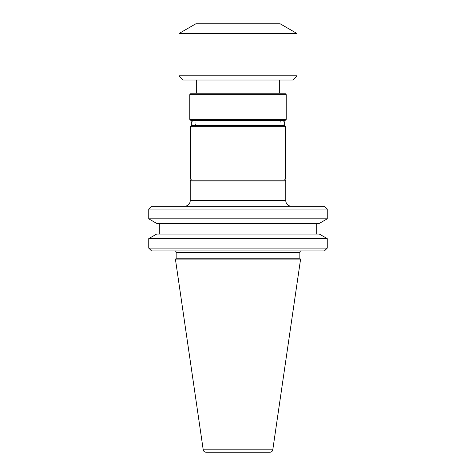 <?xml version="1.0" encoding="UTF-8"?>
<svg xmlns="http://www.w3.org/2000/svg" width="476" height="476" viewBox="0 0 476 476"><rect width="100%" height="100%" fill="white"/><g stroke="black" fill="none" stroke-linecap="round" stroke-linejoin="round"><path stroke-width="0.36" stroke-dasharray="2.38 1.78" d="M195.904 123.1A2.315 2.315 0 0 1 193.589 125.408L282.411 125.408A2.315 2.315 0 0 1 280.096 123.1A2.315 2.315 0 0 1 282.411 120.785L193.589 120.785A2.315 2.315 0 0 1 195.904 123.1M291.407 206.233L184.593 206.233L291.407 206.233M159.293 234.067L316.707 234.067L159.293 234.067M159.293 223.381L316.707 223.381L159.293 223.381M174.751 250.929L301.248 250.929L174.751 250.929M238 180.095L284.38 180.095L238 180.095M190.495 178.97L285.505 178.97M191.62 125.557L284.38 125.557M190.495 126.681L285.505 126.681M280.025 120.499L195.975 120.499L280.025 120.499M195.975 120.785L195.975 125.408M280.025 125.557L195.975 125.557L280.025 125.557M280.025 120.785L280.025 125.408M279.323 80.022L196.677 80.022L279.323 80.022M279.323 93.231L196.677 93.231L279.323 93.231M190.216 180.934L285.784 180.934M191.055 180.095L284.945 180.095M190.918 120.499L285.082 120.499M189.793 119.375L286.207 119.375M189.793 94.641L286.207 94.641M191.197 93.231L284.803 93.231M183.183 80.022L292.817 80.022M178.97 75.803L297.03 75.803M178.97 33.54L297.03 33.54M195.832 23.8L280.168 23.8M324.442 206.233L151.558 206.233M299.844 258.188L176.156 258.188M300.475 259.926L175.525 259.926M327.25 209.047L148.75 209.047M327.25 218.823L148.75 218.823M319.354 223.381L156.646 223.381M319.354 234.067L156.646 234.067M327.25 238.625L148.75 238.625M327.25 248.121L148.75 248.121M324.442 250.929L151.558 250.929M299.844 252.334L176.156 252.334M285.784 200.616L190.216 200.616M272.784 449.796L203.216 449.796"/><path stroke-width="0.71" d="M193.589 125.408A2.315 2.315 0 0 1 191.281 123.1A2.315 2.315 0 0 1 193.589 120.785L282.411 120.785A2.315 2.315 0 0 1 284.719 123.1A2.315 2.315 0 0 1 282.411 125.408L193.589 125.408M184.593 206.233A5.623 5.623 0 0 0 190.216 200.616L285.784 200.616A5.623 5.623 0 0 0 291.407 206.233M148.75 248.121L151.558 250.929L324.442 250.929L327.25 248.121L327.25 238.625L148.75 238.625L148.75 248.121L327.25 248.121M148.75 238.625L156.646 234.067L319.354 234.067L327.25 238.625M316.707 234.067L316.707 223.381M159.293 234.067L159.293 223.381M148.75 218.823L156.646 223.381L319.354 223.381L327.25 218.823L327.25 209.047L148.75 209.047L148.75 218.823L327.25 218.823M148.75 209.047L151.558 206.233L324.442 206.233L327.25 209.047M270.005 452.2L205.995 452.2L270.005 452.2A2.808 2.808 0 0 0 272.784 449.796L300.475 259.926L175.525 259.926L203.216 449.796L272.784 449.796M205.995 452.2A2.808 2.808 0 0 1 203.216 449.796M175.525 259.926L176.156 258.188L299.844 258.188L300.475 259.926M299.844 258.188L299.844 252.334A1.404 1.404 0 0 1 301.248 250.929M176.156 258.188L176.156 252.334L299.844 252.334M174.751 250.929A1.404 1.404 0 0 1 176.156 252.334M190.216 180.934L191.055 180.095L284.945 180.095L285.784 180.934L190.216 180.934L190.216 200.616M285.784 180.934L285.784 200.616M285.505 178.97L190.495 178.97L190.495 126.681L285.505 126.681L285.505 178.97L284.38 180.095M285.505 126.681L284.38 125.557L191.62 125.557L190.495 126.681M285.082 120.499L190.918 120.499L189.793 119.375L286.207 119.375L285.082 120.499M189.793 94.641L191.197 93.231L284.803 93.231L286.207 94.641L189.793 94.641L189.793 119.375M286.207 94.641L286.207 119.375M196.677 80.022L196.677 93.231M279.323 80.022L279.323 93.231M292.817 80.022L183.183 80.022L178.97 75.803L297.03 75.803L292.817 80.022M178.97 33.54L195.832 23.8L280.168 23.8L297.03 33.54L178.97 33.54L178.97 75.803M297.03 33.54L297.03 75.803M191.62 180.095L190.495 178.97"/></g></svg>
